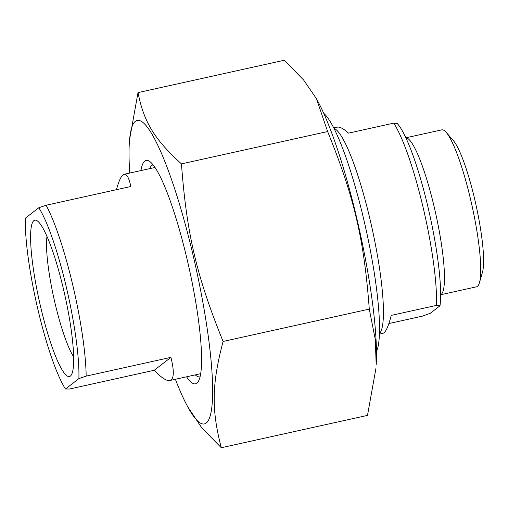 <?xml version="1.0" encoding="UTF-8"?>
<svg xmlns="http://www.w3.org/2000/svg" width="508" height="508" viewBox="0 0 508 508"><rect width="100%" height="100%" fill="white"/><g stroke="black" fill="none" stroke-linecap="round" stroke-linejoin="round"><path stroke-width="0.76" d="M316.414 98.673L317.862 101.333A155.473 25.457 77.5 0 1 359.543 230.372A155.473 25.457 77.5 0 1 376.18 364.954L375.31 339.623L369.284 309.105C364.001 238.855 354.203 197.085 327.635 131.547L316.414 98.673L303.594 79.972L284.201 60.268L138.005 92.608C143.974 122.218 154.191 138.989 181.445 163.887C186.728 234.137 196.526 275.908 223.088 341.452C211.766 384.448 211.341 409.448 221.298 447.732L201.905 428.028L187.643 406.667A155.473 25.457 -102.5 0 0 206.21 423.056A155.473 25.457 -102.5 0 0 184.709 222.288A155.473 25.457 -102.5 0 0 129.318 143.046A155.473 25.457 -102.5 0 0 129.756 173.057M221.298 447.732L367.494 415.392L375.99 368.071M129.318 143.046L129.508 139.929L138.005 92.608M175.381 379.273A155.473 25.457 -102.5 0 0 187.643 406.667M149.644 168.656A108.534 17.774 77.5 0 1 153.016 164.903A108.534 17.774 77.5 0 1 153.149 164.878M200.038 376.822A108.534 17.774 77.5 0 1 199.904 376.853A108.534 17.774 77.5 0 1 195.262 374.872M186.588 376.796A114.402 18.733 -102.5 0 0 198.215 381.61A114.402 18.733 -102.5 0 0 187.141 259.486A114.402 18.733 -102.5 0 0 149.473 161.303A114.402 18.733 -102.5 0 0 140.964 170.574M369.284 309.105L223.088 341.452M327.635 131.547L181.445 163.887M379.4 334.137L382.81 333.381C385.604 332.632 388.41 326.638 391.224 315.398L436.435 305.397L439.991 305.772L430.365 313.22L422.618 316.09L388.893 323.552M439.991 305.772A99.739 16.332 -102.5 0 0 428.041 207.347A99.739 16.332 -102.5 0 0 397.243 123.52L393.687 123.146L348.475 133.147C343.522 128.632 339.763 126.632 337.185 127.165L333.775 127.914M393.687 123.146A105.607 17.291 77.5 0 1 423.228 207.95A105.607 17.291 77.5 0 1 436.435 305.397M440.607 294.761L476.479 286.823A80.378 13.164 -102.5 0 0 479.444 282.689L482.467 272.237A70.402 11.525 -102.5 0 0 474.713 199.339A70.402 11.525 -102.5 0 0 453.333 140.564L446.183 132.359A80.378 13.164 -102.5 0 0 441.757 129.864L405.886 137.801M479.444 282.689A80.378 13.164 -102.5 0 0 470.592 199.46A80.378 13.164 -102.5 0 0 446.183 132.359M376.453 351.58A124.67 20.415 -102.5 0 0 365.925 228.962A124.67 20.415 -102.5 0 0 323.742 113.347M170.923 357.359C174.415 371.596 174.047 379.311 169.831 380.505C166.497 381.14 161.309 377.73 154.261 370.262L170.923 357.359L86.157 376.111A105.607 17.291 -102.5 0 0 46.082 205.251L38.799 207.766L25.4 218.142A99.739 16.332 77.5 0 0 37.897 309.404A99.739 16.332 77.5 0 0 65.475 389.001L78.873 378.625L86.157 376.111M154.261 370.262L69.494 389.014L65.475 389.001M116.453 189.687C119.056 180.08 121.641 174.949 124.206 174.282C126.759 173.812 128.975 177.889 130.848 186.499L46.082 205.251M38.799 207.766A99.739 16.332 77.5 0 1 66.377 287.363A99.739 16.332 77.5 0 1 78.873 378.625M70.364 376.098A80.054 13.106 -102.5 0 0 71.317 374.993A80.054 13.106 -102.5 0 0 64.935 295.554A80.054 13.106 -102.5 0 0 37.211 220.834A80.054 13.106 -102.5 0 0 38.576 297.707A80.054 13.106 -102.5 0 0 70.364 376.098M73.616 356.743A67.145 10.992 77.5 0 1 53.835 298.005A67.145 10.992 77.5 0 1 46.996 236.404M379.419 333.591A105.607 17.291 -102.5 0 0 370.11 219.704A105.607 17.291 -102.5 0 0 334.023 128.403M440.607 294.716A80.378 13.164 -102.5 0 0 441.147 294.392A80.378 13.164 -102.5 0 0 434.321 207.486A80.378 13.164 -102.5 0 0 405.898 137.839M169.831 380.505L200.654 373.685M124.206 174.282L155.035 167.462"/></g></svg>
